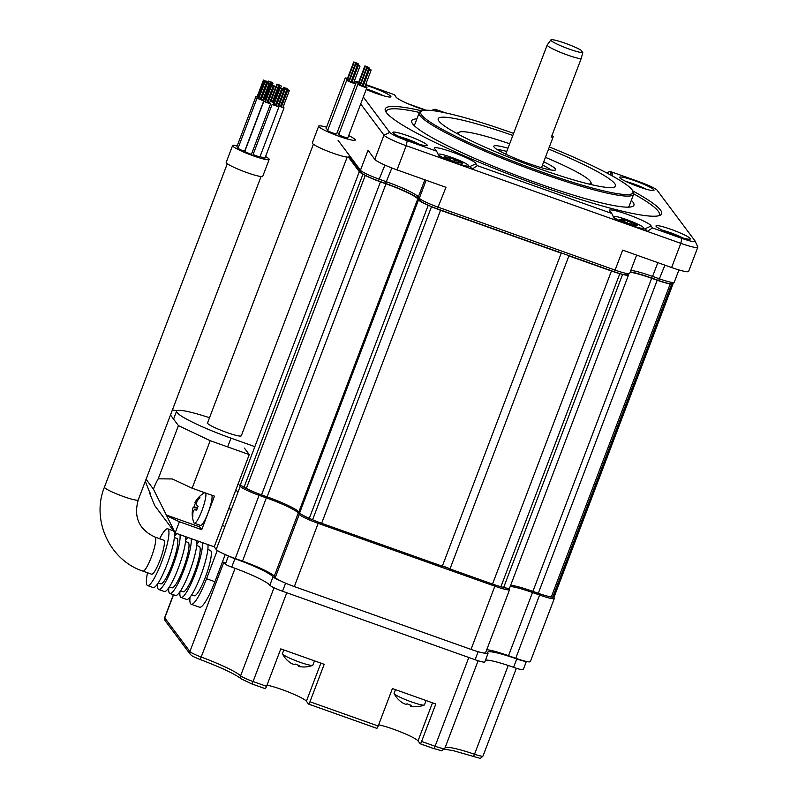 <?xml version="1.0" encoding="UTF-8"?>
<svg xmlns="http://www.w3.org/2000/svg" width="798" height="798" viewBox="0 0 798 798"><rect width="100%" height="100%" fill="white"/><g stroke="black" fill="none" stroke-linecap="round" stroke-linejoin="round"><path stroke-width="1.2" d="M449.982 568.944L568.904 255.889L611.438 271.011A18.065 2.105 20.8 0 0 619.817 273.664L500.905 586.71A18.065 2.105 -159.2 0 1 492.526 584.066L449.982 568.944A4.519 0.529 20.8 0 0 445.803 567.109A4.519 0.529 20.8 0 0 442.311 566.211L561.233 253.166A4.519 0.529 20.8 0 1 562.71 253.425M500.905 586.71A195.081 22.763 20.8 0 0 503.668 587.438A18.065 2.105 -159.2 0 0 509.603 588.046L628.515 274.991A18.065 2.105 20.8 0 0 628.375 274.532L628.116 274.193M630.081 272.308A30.105 3.511 -159.2 0 1 651.657 278.273L657.203 280.238A18.065 2.105 20.8 0 0 670.26 283.829L551.338 596.874A18.065 2.105 -159.2 0 1 538.291 593.293L532.745 591.318A30.105 3.511 20.8 0 0 510.64 585.313M551.338 596.874A195.081 22.763 20.8 0 0 552.805 596.994A18.065 2.105 -159.2 0 0 554.191 596.714L673.113 283.659A18.065 2.105 20.8 0 0 672.973 283.2L672.804 282.981M362.96 174.154L244.048 487.209A18.065 2.105 -159.2 0 1 240.388 484.725L359.309 171.68A18.065 2.105 20.8 0 0 362.96 174.154A195.081 22.763 20.8 0 0 365.265 175.39A18.065 2.105 20.8 0 0 380.456 181.844L386.003 183.809A30.105 3.511 -159.2 0 1 417.753 198.892L418.521 199.919A18.065 2.105 20.8 0 0 428.217 205.286A195.081 22.763 20.8 0 0 431.499 206.702A18.065 2.105 20.8 0 0 440.556 210.263L561.233 253.166M244.048 487.209A195.081 22.763 20.8 0 0 246.343 488.436A18.065 2.105 -159.2 0 0 261.535 494.89L267.081 496.865L386.003 183.809M428.217 205.286L309.305 518.331A18.065 2.105 -159.2 0 1 299.609 512.964L298.841 511.937A30.105 3.511 20.8 0 0 267.081 496.865M309.305 518.331A195.081 22.763 20.8 0 0 312.587 519.757A18.065 2.105 -159.2 0 0 321.644 523.308L442.311 566.211M568.904 255.889A4.519 0.529 20.8 0 0 566.889 254.911M348.417 157.096L359.309 171.68M670.26 283.829A195.081 22.763 20.8 0 0 671.726 283.938A18.065 2.105 20.8 0 0 673.113 283.659M619.817 273.664A195.081 22.763 20.8 0 0 622.58 274.392A18.065 2.105 20.8 0 0 628.515 274.991M360.686 103.949L383.988 135.141A21.077 2.454 20.8 0 0 406.222 145.705L680.814 243.33A21.077 2.454 20.8 0 0 697.811 247.21A21.077 2.454 20.8 0 0 697.781 246.881L695.158 241.156A16.559 1.935 -159.2 0 1 681.831 238.373L680.814 243.33L671.617 267.539L622.669 250.133L615.088 270.093L438.391 207.271A18.065 2.105 -159.2 0 1 419.339 198.213L418.361 196.907A30.105 3.511 20.8 0 0 386.601 181.824L379.509 179.301A18.065 2.105 -159.2 0 1 360.457 170.253L338.033 140.239M361.664 172.907A15.96 1.865 20.8 0 0 378.491 180.897L385.584 183.42A32.209 3.761 -159.2 0 1 419.568 199.56L420.546 200.867A15.96 1.865 20.8 0 0 437.374 208.867L445.972 187.311L397.025 169.904A21.077 2.454 -159.2 0 1 374.791 159.351L368.038 150.303L360.457 170.253L361.664 172.907L349.145 156.149M363.319 97.027L389.763 132.438A16.559 1.935 -159.2 0 0 407.239 140.737L436.596 151.171L439.758 157.625M610.54 174.971A22.274 2.603 20.8 0 0 612.385 174.892A22.274 2.603 20.8 0 0 612.465 174.084A22.274 2.603 20.8 0 0 611.717 173.366L609.522 174.423M695.158 241.156A16.559 1.935 -159.2 0 0 695.058 240.986L657.133 190.223A16.559 1.935 -159.2 0 0 639.667 181.924L610.31 171.49L611.717 173.366M438.78 155.63A17.765 2.075 20.8 0 0 456.157 163.281A17.765 2.075 20.8 0 0 469.902 166.592A17.765 2.075 20.8 0 0 470.102 166.423L475.937 163.78L477.334 165.655L611.727 213.445L610.33 211.57A22.274 2.603 -159.2 0 1 609.582 210.842A22.274 2.603 -159.2 0 1 609.443 210.612A22.274 2.603 -159.2 0 1 628.036 214.602A22.274 2.603 -159.2 0 1 650.879 225.525A22.274 2.603 -159.2 0 1 651.068 226.053L652.475 227.929L681.831 238.373M475.937 163.78A22.274 2.603 20.8 0 0 475.748 163.261A22.274 2.603 20.8 0 0 452.905 152.328A22.274 2.603 20.8 0 0 434.302 148.338A22.274 2.603 20.8 0 0 434.441 148.568A22.274 2.603 20.8 0 0 435.189 149.296L436.596 151.171M354.292 81.157A16.559 1.935 -159.2 0 1 358.701 82.224M425.404 110.264A22.274 2.603 -159.2 0 1 396.027 97.137A22.274 2.603 -159.2 0 1 395.888 96.907A22.274 2.603 -159.2 0 1 395.838 96.608L394.431 94.733L365.693 84.508M445.364 112.837L435.179 109.216L436.576 111.092A22.274 2.603 -159.2 0 1 436.696 111.191M422.092 110.882A147.82 17.247 20.8 0 0 385.504 111.102A147.82 17.247 20.8 0 0 386.431 112.608A147.82 17.247 20.8 0 0 521.732 179.121A147.82 17.247 20.8 0 0 659.956 215.35A147.82 17.247 20.8 0 0 660.465 210.044A147.82 17.247 20.8 0 0 632.744 190.902M686.869 238.931A18.364 2.145 20.8 0 0 690.12 239.131A18.364 2.145 20.8 0 0 679.936 232.856A18.364 2.145 20.8 0 0 659.467 225.924A18.364 2.145 20.8 0 0 656.026 226.183A18.364 2.145 20.8 0 0 668.295 232.797A18.364 2.145 20.8 0 0 686.869 238.931M647.208 185.834A18.364 2.145 20.8 0 0 628.625 178.702A18.364 2.145 20.8 0 0 619.697 177.545A18.364 2.145 20.8 0 0 626.46 181.725A18.364 2.145 20.8 0 0 653.791 190.493A18.364 2.145 20.8 0 0 647.208 185.834M366.192 89.466A18.364 2.145 20.8 0 0 387.439 96.738A18.364 2.145 20.8 0 0 390.701 96.947A18.364 2.145 20.8 0 0 383.648 92.069A18.364 2.145 20.8 0 0 365.454 85.127M399.698 136.827A18.364 2.145 20.8 0 0 427.03 145.585A18.364 2.145 20.8 0 0 420.446 140.937A18.364 2.145 20.8 0 0 401.863 133.795A18.364 2.145 20.8 0 0 392.935 132.638A18.364 2.145 20.8 0 0 399.698 136.827M435.179 109.216L431.09 110.453M395.838 96.608L396.147 97.286M410.581 104.857A17.765 2.075 -159.2 0 1 420.975 108.807M697.811 247.21L688.624 271.41A21.077 2.454 -159.2 0 1 671.617 267.539M419.628 144.358A15.352 1.796 20.8 0 0 417.683 143.391A15.352 1.796 20.8 0 0 407.04 139.042A15.352 1.796 20.8 0 0 399.289 136.628M383.299 95.71A15.352 1.796 20.8 0 0 370.711 90.403A15.352 1.796 20.8 0 0 366.382 88.957M646.39 189.256A15.352 1.796 20.8 0 0 644.445 188.298A15.352 1.796 20.8 0 0 633.812 183.949A15.352 1.796 20.8 0 0 626.051 181.535M682.719 237.904A15.352 1.796 20.8 0 0 670.14 232.587A15.352 1.796 20.8 0 0 662.38 230.173M636.624 255.101L629.662 273.415A18.065 2.105 -159.2 0 1 629.462 273.604L626.769 274.781A15.96 1.865 20.8 0 1 614.081 271.689L437.374 208.867M630.26 271.849A32.209 3.761 -159.2 0 1 651.587 278.003L652.594 276.407A30.105 3.511 20.8 0 0 630.799 270.422M678.928 269.933L674.26 282.243A18.065 2.105 -159.2 0 1 674.051 282.432L671.367 283.619A15.96 1.865 20.8 0 1 658.669 280.517L651.587 278.003M550.869 169.964A30.105 3.511 20.8 0 0 542.5 165.026M506.76 151.45A30.105 3.511 20.8 0 0 497.214 149.585M507.977 148.238A33.117 3.86 20.8 0 0 493.822 146.722A33.117 3.86 20.8 0 0 494.032 147.061A33.117 3.86 20.8 0 0 524.346 161.964A33.117 3.86 20.8 0 0 555.308 170.074A33.117 3.86 20.8 0 0 555.418 168.887A33.117 3.86 20.8 0 0 543.717 161.814M545.423 157.336A70.743 8.249 -159.2 0 1 590.301 181.296A70.743 8.249 -159.2 0 1 590.749 182.014A70.743 8.249 -159.2 0 1 589.133 184.099M459.219 134.742A70.743 8.249 -159.2 0 1 459.149 134.662A70.743 8.249 -159.2 0 1 459.389 132.119A70.743 8.249 -159.2 0 1 509.673 143.76M512.825 135.47A94.832 11.062 20.8 0 0 438.152 118.852A94.832 11.062 20.8 0 0 438.95 121.126A94.832 11.062 20.8 0 0 530.371 165.515A94.832 11.062 20.8 0 0 615.438 186.193A94.832 11.062 20.8 0 0 614.749 183.64A94.832 11.062 20.8 0 0 548.565 149.046M549.353 146.972A113.496 13.237 -159.2 0 1 632.764 190.951A113.496 13.237 -159.2 0 1 541.373 171.839A113.496 13.237 -159.2 0 1 422.042 110.912A113.496 13.237 -159.2 0 1 512.326 132.937A113.496 13.237 -159.2 0 1 513.613 133.396M422.042 110.912L420.496 111.58A114.703 13.386 20.8 0 0 419.199 112.777A114.703 13.386 20.8 0 0 541.104 173.156A114.703 13.386 20.8 0 0 633.652 194.233A114.703 13.386 20.8 0 0 633.462 192.488L632.764 190.951M627.886 207.161A114.703 13.386 20.8 0 0 629.193 205.974L633.652 194.233M414.93 126.274A114.703 13.386 -159.2 0 1 414.741 124.508L419.199 112.777M631.338 200.338A118.872 13.865 -159.2 0 1 630.61 206.971A118.872 13.865 -159.2 0 1 538.032 183.38A118.872 13.865 -159.2 0 1 413.015 124.318A118.872 13.865 -159.2 0 1 416.885 118.872M658.619 215.789A146.014 17.037 20.8 0 0 658.16 211.131A146.014 17.037 20.8 0 0 633.742 193.864M419.379 112.428A146.014 17.037 20.8 0 0 386.222 112.309M674.051 282.432A18.065 2.105 -159.2 0 1 659.687 278.921L652.594 276.407L657.821 262.632M629.462 273.604A18.065 2.105 -159.2 0 1 615.088 270.093L614.081 271.689M610.31 171.49L606.3 172.707M426.242 110.234L407.828 103.68M651.068 226.053L645.243 228.687L647.268 231.41L652.475 227.929M645.243 228.687A17.765 2.075 -159.2 0 1 645.043 228.866A17.765 2.075 -159.2 0 1 631.298 225.555A17.765 2.075 -159.2 0 1 613.921 217.904M611.727 213.445L614.899 219.899M470.102 166.423L472.137 169.136L477.334 165.655M550.869 39.9A17.506 2.045 20.8 0 0 564.086 47.152A17.506 2.045 20.8 0 0 582.809 52.668L580.884 50.094A17.506 2.045 20.8 0 0 563.099 42.523A17.506 2.045 20.8 0 0 550.869 39.9L547.238 44.907A19.112 2.234 20.8 0 0 547.199 44.977A19.112 2.234 20.8 0 0 567.518 55.042A19.112 2.234 20.8 0 0 581.104 58.813L551.368 137.076A19.112 2.234 20.8 0 0 553.214 136.817A19.112 2.234 20.8 0 0 552.007 135.391M582.809 52.668L581.104 58.813M510.181 586.51A30.105 3.511 -159.2 0 1 532.515 592.525L539.767 595.109A18.065 2.105 20.8 0 0 554.341 598.43L530.341 661.592A18.065 2.105 -159.2 0 1 515.767 658.28L508.516 655.697A30.105 3.511 20.8 0 0 486.76 649.712M238.213 483.658L240.198 486.321A18.065 2.105 20.8 0 0 259.26 495.368L266.512 497.952A30.105 3.511 -159.2 0 1 298.272 513.034L299.27 514.371A18.065 2.105 20.8 0 0 318.332 523.418L495.029 586.251A18.065 2.105 20.8 0 0 509.603 589.562L485.603 652.734A18.065 2.105 -159.2 0 1 471.029 649.412L294.332 586.59A18.065 2.105 -159.2 0 1 275.28 577.543L274.273 576.196A30.105 3.511 20.8 0 0 242.522 561.114L235.26 558.54A18.065 2.105 -159.2 0 1 216.208 549.493L214.223 546.83L175.151 532.934L179.4 521.752L166.692 515.727L153.425 489.134A18.065 3.242 109.6 0 1 158.223 478.81L172.368 478.96L192.138 488.216L210.183 440.696L249.255 454.591L214.223 546.83M554.341 598.43A18.065 2.105 20.8 0 0 554.311 598.151L553.772 596.964M553.553 596.994A16.858 1.965 -159.2 0 1 547.229 596.086M507.907 588.296A16.858 1.965 -159.2 0 1 499.109 586.211M442.76 566.241L449.284 568.565M314.661 520.625A16.858 1.965 -159.2 0 1 303.739 515.698M251.819 491.049A16.858 1.965 -159.2 0 1 242.772 486.491M509.603 589.562A18.065 2.105 20.8 0 0 509.573 589.293L509.124 588.306M643.826 228.148A16.259 1.895 -159.2 0 0 635.826 223.28A16.259 1.895 -159.2 0 0 619.677 217.385A16.259 1.895 20.8 0 0 613.433 216.597A16.259 1.895 20.8 0 0 621.433 221.465A16.259 1.895 20.8 0 0 637.582 227.36A16.259 1.895 -159.2 0 0 643.826 228.148L643.527 228.926M622.799 221.166L623.467 220.068L619.846 219.52L622.829 221.186L631.886 224.757L635.986 225.894L633.792 224.677L633.403 225.186M634.4 224.388L637.412 225.226L634.43 223.56L631.418 222.732L630.819 224.168M623.467 220.068L621.273 218.852L625.373 219.989L631.418 222.732M625.373 219.989L624.664 221.694M634.43 223.56L634.111 224.318M416.925 107.351A16.259 1.895 20.8 0 0 414.581 106.453M438.311 154.333A16.259 1.895 -159.2 0 0 455.588 162.892A16.259 1.895 20.8 0 0 468.705 165.884A16.259 1.895 20.8 0 0 451.429 157.316A16.259 1.895 -159.2 0 0 438.311 154.333L438.242 154.523M456.396 162.343L456.705 161.904L457.254 162.652L452.227 160.867L444.925 157.396L444.227 156.468L450.272 158.243L449.763 157.565L462.092 162.822L462.78 163.75L459.089 162.433L456.456 162.373M454.78 159.351L453.613 161.356M462.092 162.822L461.763 163.381M485.483 660.155A36.129 4.219 -159.2 0 1 513.583 667.327L516.765 658.949A12.04 1.406 20.8 0 0 525.892 661.352M516.765 658.949A36.129 4.219 20.8 0 0 487.618 652.305A36.129 4.219 20.8 0 0 487.897 653.233A12.04 1.406 20.8 0 1 487.997 653.542A12.04 1.406 20.8 0 1 483.109 652.884M273.026 576.834A36.129 4.219 20.8 0 0 234.921 558.73L231.729 567.119A36.129 4.219 -159.2 0 1 269.844 585.213L273.026 576.834A12.04 1.406 20.8 0 0 280.577 580.874M229.325 556.286A6.025 0.698 20.8 0 0 234.921 558.73M231.729 567.119A6.025 0.698 -159.2 0 1 225.375 564.106L223.879 562.101L189.904 651.537L164.767 617.891A12.04 1.406 -159.2 0 1 164.677 617.582L173.356 594.719M487.997 653.542L484.815 661.921A12.04 1.406 -159.2 0 1 475.099 659.717L282.542 591.248A12.04 1.406 -159.2 0 1 269.844 585.213M526.361 661.462L523.298 669.542A12.04 1.406 -159.2 0 1 513.583 667.327M378.631 724.843A23.411 2.733 -159.2 0 1 401.673 732.345A23.411 2.733 -159.2 0 1 418.022 740.893L432.486 702.819M420.267 743.776L433.633 748.524A3.012 0.539 -70.4 0 0 433.683 748.574L420.197 743.776A3.012 0.539 -70.4 0 1 420.147 743.736L418.022 740.893M267.011 685.153A23.411 2.733 -159.2 0 1 290.053 692.664A23.411 2.733 -159.2 0 1 306.402 701.203L320.866 663.128M308.636 704.085L376.736 728.295A3.012 0.539 -70.4 0 0 376.786 728.335L308.577 704.085A3.012 0.539 -70.4 0 1 308.517 704.045L306.402 701.203M376.786 728.335A3.012 0.539 -70.4 0 0 378.182 726.02L392.407 688.564L435.818 703.996L421.593 741.452A3.012 0.539 -70.4 0 1 420.197 743.776M308.577 704.085A3.012 0.539 -70.4 0 0 309.963 701.761L324.197 664.305L280.786 648.874L266.562 686.33L253.066 681.532A12.04 1.406 -159.2 0 1 240.607 675.756A42.144 4.918 20.8 0 0 201.355 657.113A12.04 1.406 -159.2 0 1 189.904 651.537A3.012 2.943 -36.8 0 0 190.283 654.33L165.146 620.684A3.012 2.943 -36.8 0 1 164.767 617.891L173.545 594.789M251.739 683.856L265.116 688.604A3.012 0.539 -70.4 0 0 265.165 688.654A3.012 0.539 -70.4 0 0 266.562 686.33M163.7 540.166A18.065 3.242 109.6 0 1 159.969 560.276A18.065 3.242 109.6 0 1 151.6 574.201L142.952 571.129A18.065 3.242 109.6 0 0 151.311 557.204A18.065 3.242 109.6 0 0 155.051 537.094L163.7 540.166M147.53 572.755A30.105 5.396 109.6 0 0 147.032 585.134A30.105 5.396 -70.4 0 0 147.57 585.552A30.105 5.396 -70.4 0 0 162.134 560.675A30.105 5.396 -70.4 0 0 168.268 529.234A30.105 5.396 109.6 0 0 167.74 528.815A30.105 5.396 109.6 0 0 159.64 538.72M147.57 585.552L153.146 587.537A30.105 5.396 -70.4 0 0 167.71 562.66A30.105 5.396 -70.4 0 0 173.854 531.219A30.105 5.396 109.6 0 0 173.316 530.8L167.74 528.815M158.213 582.949L160.747 583.847A24.08 4.319 -70.4 0 0 172.398 563.947A24.08 4.319 -70.4 0 0 177.306 538.79A24.08 4.319 109.6 0 0 176.887 538.46L174.353 537.563M157.595 583.877A30.105 5.396 109.6 0 0 158.194 589.104A30.105 5.396 -70.4 0 0 158.732 589.523A30.105 5.396 -70.4 0 0 172.308 567.258A30.105 5.396 -70.4 0 0 179.959 534.65M174.453 536.446A30.105 5.396 109.6 0 1 176.907 533.563M158.732 589.523L164.308 591.508A30.105 5.396 -70.4 0 0 177.884 569.243A30.105 5.396 -70.4 0 0 185.545 536.635M169.376 586.919L171.909 587.817A24.08 4.319 -70.4 0 0 183.56 567.917A24.08 4.319 -70.4 0 0 188.468 542.76A24.08 4.319 109.6 0 0 188.049 542.431L185.515 541.533M168.757 587.847A30.105 5.396 109.6 0 0 169.356 593.074A30.105 5.396 -70.4 0 0 169.894 593.493A30.105 5.396 -70.4 0 0 183.47 571.228A30.105 5.396 -70.4 0 0 191.121 538.62M185.615 540.416A30.105 5.396 109.6 0 1 188.069 537.533M169.894 593.493L175.47 595.468A30.105 5.396 -70.4 0 0 189.046 573.213A30.105 5.396 -70.4 0 0 196.707 540.605M180.538 590.889L183.071 591.787A24.08 4.319 -70.4 0 0 194.722 571.887A24.08 4.319 -70.4 0 0 199.63 546.73A24.08 4.319 109.6 0 0 199.211 546.401L196.677 545.503M179.919 591.817A30.105 5.396 109.6 0 0 180.518 597.044A30.105 5.396 -70.4 0 0 181.056 597.453A30.105 5.396 -70.4 0 0 194.632 575.198A30.105 5.396 -70.4 0 0 202.283 542.58M196.777 544.386A30.105 5.396 109.6 0 1 199.231 541.493M181.056 597.453L186.632 599.438A30.105 5.396 -70.4 0 0 200.208 577.183A30.105 5.396 -70.4 0 0 207.869 544.565M191.7 594.849L194.233 595.757A24.08 4.319 -70.4 0 0 205.884 575.857A24.08 4.319 -70.4 0 0 210.792 550.7A24.08 4.319 -70.4 0 0 210.373 550.371L207.839 549.473M217.295 550.43L206.542 578.74A33.117 5.935 109.6 0 1 191.211 604.266A33.117 5.935 109.6 0 1 190.034 597.183M225.226 554.56L214.911 581.712A33.117 5.935 109.6 0 1 199.58 607.238L191.211 604.266M237.225 145.785A19.571 2.284 20.8 0 0 232.577 145.565L226.213 162.333A19.571 2.284 20.8 0 0 247.011 172.637A19.571 2.284 20.8 0 0 262.791 176.228L269.165 159.46A19.571 2.284 20.8 0 0 265.554 156.538M232.577 145.565A19.571 2.284 20.8 0 0 253.375 155.869A19.571 2.284 20.8 0 0 269.165 159.46M252.278 152.029L253.814 152.637M257.146 96.678L255.929 96.548L236.816 146.862L238.213 147.77M258.303 98.234L257.076 98.104L237.974 148.408L241.804 150.313L244.727 150.972L263.839 100.668L262.831 99.95M265.036 101.426L263.819 101.296L244.707 151.61L250.781 154.174L251.46 154.174L270.572 103.86L269.574 103.151M253.156 154.533L259.829 157.156L278.941 106.842L277.943 106.124M260.008 156.697L264.936 158.164L284.048 107.85L283.051 107.141M285.983 88.388L285.125 87.96L285.983 88.388M287.09 88.608L286.233 88.179L287.09 88.608M287.45 89.087L286.582 88.658L287.45 89.087M284.876 88.169L284.018 87.74L284.876 88.169M284.527 87.7L283.659 87.271L284.527 87.7M270.313 101.206L274.053 102.713M272.467 101.795L273.514 102.124M279.908 85.336L278.382 84.758L281.365 86.034L279.849 85.456L273.475 102.224L274.113 102.563M277.275 84.538L270.911 101.316L271.769 101.745L272.427 101.895L278.801 85.117L277.275 84.538L278.801 85.117M276.926 84.069L278.442 84.648L276.926 84.069L270.552 100.837L270.991 101.097M280.357 85.406L279.49 84.977L280.357 85.406M263.26 98.842L265.684 99.74M264.088 98.822L265.145 99.142M271.48 82.483L272.996 83.052L271.48 82.483L265.106 99.251L265.734 99.59M263.3 98.733L264.058 98.912L270.432 82.144L268.906 81.566L270.432 82.144M270.881 82.214L270.013 81.785L270.881 82.214M271.988 82.433L271.121 82.004L271.988 82.433M269.415 81.516L268.557 81.087L269.415 81.516M255.929 96.548L258.412 97.935M263.809 80.558L265.325 81.137L263.809 80.558L257.435 97.326L258.462 97.805M263.45 80.079L264.966 80.658L263.45 80.079L257.076 96.847L257.515 97.107M265.774 81.206L264.916 80.778L265.774 81.206M266.881 81.426L266.023 80.997L266.881 81.426M267.24 81.895L266.372 81.466L267.24 81.895M257.076 98.104L263.839 100.668M260.148 99.361L261.195 99.68M267.589 82.902L266.073 82.324L267.589 82.902L261.155 99.79L262.023 100.219L262.682 100.368L269.046 83.591L267.529 83.012L269.046 83.591M264.966 82.104L258.592 98.872L259.46 99.301L260.108 99.451L266.482 82.683L264.966 82.104L266.482 82.683M264.607 81.625L266.123 82.204L264.607 81.625L258.233 98.403L258.672 98.663M268.038 82.972L267.17 82.543L268.038 82.972M263.819 101.296L270.572 103.86M266.881 102.553L267.938 102.882M274.263 86.214L267.899 102.982L268.756 103.411L269.415 103.56L275.789 86.792L274.263 86.214L275.789 86.792M271.699 85.306L265.325 102.074L266.193 102.503L266.851 102.653L273.215 85.885L271.699 85.306L273.215 85.885M271.34 84.827L272.866 85.406L271.34 84.827L264.976 101.595L265.415 101.855M273.674 85.955L272.806 85.526L273.674 85.955M274.771 86.174L273.914 85.745L274.771 86.174M273.415 104.408L278.941 106.842M275.26 105.535L276.308 105.855M282.701 89.077L281.175 88.498L282.701 89.077L276.268 105.964L277.135 106.393L277.784 106.543L284.158 89.765L282.642 89.196L284.158 89.765M280.068 88.279L273.704 105.047L274.562 105.476L275.22 105.625L281.594 88.857L280.068 88.279L281.594 88.857M279.719 87.81L281.235 88.379L279.719 87.81L273.345 104.578L273.784 104.837M283.15 89.147L282.283 88.718L283.15 89.147M278.043 105.865L284.048 107.85M280.357 106.543L281.405 106.872M287.739 90.204L281.365 106.972L282.233 107.401L282.891 107.55L289.255 90.782L287.739 90.204L289.255 90.782M285.175 89.286L278.801 106.064L279.669 106.493L280.317 106.643L286.691 89.865L285.175 89.286L286.691 89.865M284.816 88.817L286.342 89.396L284.816 88.817L278.881 105.845M287.14 89.935L286.283 89.506L287.14 89.935M288.248 90.154L287.39 89.725L288.248 90.154M249.255 454.591L244.437 448.137M192.138 488.216L214.463 496.156L201.724 529.692L179.4 521.752M149.994 492.635L149.356 492.506L154.722 505.593L175.151 532.934L166.692 515.727M149.356 492.506L150.164 493.493M145.306 481.294L150.134 493.493M146.074 479.279L153.425 489.134M201.724 529.692L199.63 526.889A18.065 3.242 109.6 0 1 199.6 526.86A18.065 3.242 109.6 0 1 199.201 524.934M158.223 478.81L178.433 425.613L210.183 440.696M178.433 425.613L170.493 414.99M176.907 410.81L172.418 409.923M235.6 490.551L238.243 491.488M209.525 417.733A51.182 5.975 20.8 0 0 176.577 411.199A51.182 5.975 20.8 0 0 230.971 438.142L254.861 446.641M313.405 144.268L207.54 422.96A18.065 2.105 20.8 0 0 226.732 432.466A18.065 2.105 20.8 0 0 241.305 435.788L347.17 157.096M326.562 127.191A19.571 2.284 20.8 0 0 318.681 126.144L312.307 142.922A19.571 2.284 20.8 0 0 333.105 153.216A19.571 2.284 20.8 0 0 348.896 156.817L349.404 155.46M318.681 126.144A19.571 2.284 20.8 0 0 339.479 136.448A19.571 2.284 20.8 0 0 355.26 140.049A19.571 2.284 20.8 0 0 348.666 135.59M358.641 82.374A4.818 0.559 20.8 0 0 356.387 82.024L337.275 132.338A4.818 0.559 20.8 0 0 339.14 133.545M347.479 78.403A4.818 0.559 20.8 0 0 345.225 78.054L326.113 128.368A4.818 0.559 20.8 0 0 327.978 129.575M349.025 80.468A4.818 0.559 20.8 0 0 346.771 80.119L327.659 130.433A4.818 0.559 20.8 0 0 332.776 132.967A4.818 0.559 20.8 0 0 336.666 133.855L355.778 83.541A4.818 0.559 20.8 0 0 353.853 82.304M360.187 84.438A4.818 0.559 20.8 0 0 357.933 84.089L338.821 134.403A4.818 0.559 20.8 0 0 343.938 136.937A4.818 0.559 20.8 0 0 347.828 137.825L366.94 87.511A4.818 0.559 20.8 0 0 365.015 86.274M356.387 82.024A4.818 0.559 20.8 0 0 360.307 84.109M365.265 66.414L366.95 67.062L365.265 66.414L358.891 83.192L360.417 83.83M364.895 65.925L366.581 66.563L364.895 65.925L358.521 82.693L358.98 82.962M345.225 78.054A4.818 0.559 20.8 0 0 349.145 80.149M353.733 61.955L355.419 62.593L353.733 61.955L347.359 78.723L347.818 79.002M354.103 62.444L355.788 63.092L354.103 62.444L347.729 79.221L349.255 79.86M346.771 80.119A4.818 0.559 20.8 0 0 351.888 82.653A4.818 0.559 20.8 0 0 355.778 83.541M350.99 81.835L351.978 82.154M355.639 64.508L349.275 81.286L350.232 81.755L350.96 81.925L357.334 65.157L355.639 64.508L357.334 65.157M355.27 64.02L356.965 64.658L355.27 64.02L348.906 80.788L349.354 81.057M358.322 65.466L351.948 82.234L352.916 82.713L353.644 82.872L360.008 66.104L358.322 65.466L360.008 66.104M357.933 84.089A4.818 0.559 20.8 0 0 363.05 86.623A4.818 0.559 20.8 0 0 366.94 87.511M362.152 85.805L363.14 86.124M363.13 86.194L364.806 86.842L371.17 70.074L369.484 69.436L371.17 70.074M366.801 68.478L368.496 69.127L366.801 68.478L360.437 85.246L362.112 85.865M367.379 67.122L366.422 66.643L367.379 67.122M368.536 67.351L367.569 66.872L368.536 67.351M368.905 67.84L367.938 67.371L368.905 67.84M356.935 63.291L355.26 62.673L356.935 63.291M358.093 63.521L356.407 62.902L358.013 63.77M358.462 64.02L356.776 63.401L358.462 64.02L358.112 64.967M357.524 64.907L358.482 65.386L357.524 64.907M358.681 65.137L359.639 65.606L358.681 65.137M367.968 68.728L369.644 69.346L367.928 68.798M366.442 68.01L368.127 68.628L366.442 68.01M369.125 68.957L370.801 69.576L369.125 68.957M204.667 492.665A16.259 2.913 109.6 0 0 204.617 492.695A24.08 24.08 0 0 0 194.902 502.7L196.298 500.546A23.97 23.8 34.3 0 1 199.37 496.875A23.491 1.805 32.6 0 0 199.939 497.633A23.97 22.005 126.6 0 0 196.956 501.413L196.288 504.655A23.97 1.845 32.6 0 0 198.183 506.241A23.491 21.576 126.6 0 0 197.306 508.276A23.491 21.576 126.6 0 0 196.617 510.361A23.97 3.631 -171.1 0 1 194.493 509.373L193.076 511.608A23.97 22.005 126.6 0 0 192.857 516.286A23.491 3.561 -171.1 0 1 192.288 515.528A23.97 23.8 34.3 0 1 192.428 510.73L192.877 508.146A24.08 24.08 0 0 0 193.944 522.72A16.259 2.913 -70.4 0 0 194.383 523.219L200.527 525.403A16.259 2.913 -70.4 0 0 208.059 512.875A16.259 2.913 109.6 0 0 211.839 495.219M194.383 523.219A16.259 2.913 -70.4 0 0 201.904 510.69A16.259 2.913 109.6 0 0 205.694 493.034M197.335 508.196L193.086 507.498A23.97 3.631 -171.1 0 1 194.044 506.92A23.491 23.322 34.3 0 1 195.45 503.139M192.288 515.528L192.827 515.618M196.847 509.613L194.323 509.324L196.857 509.573M194.044 506.92L197.615 507.508M394.112 693.582A24.08 24.08 0 0 0 398.591 699.696A23.491 4.688 -58.3 0 0 398.83 699.876A23.97 23.481 82.7 0 0 402.551 702.858L405.663 704.335A23.97 4.788 -58.3 0 0 407.09 703.796A23.491 23.022 82.7 0 0 411.199 705.252A23.97 3.621 97.5 0 1 410.381 706.011L410.87 706.21A24.08 24.08 0 0 0 424.257 705.033A16.259 1.895 20.8 0 1 411.349 701.871A16.259 1.895 -159.2 0 1 394.112 693.582A16.259 1.895 -159.2 0 1 394.072 693.312L395.459 689.652M424.257 705.033A16.259 1.895 20.8 0 0 424.466 704.853L426.102 700.544M410.441 705.213L409.514 704.764M282.492 653.901A24.08 24.08 0 0 0 286.971 660.016A23.491 4.688 -58.3 0 0 287.21 660.185A23.97 23.481 82.7 0 0 290.931 663.168L294.033 664.644A23.97 4.788 -58.3 0 0 295.459 664.106A23.491 23.022 82.7 0 0 299.579 665.572A23.97 3.621 97.5 0 1 298.751 666.32L299.25 666.52A24.08 24.08 0 0 0 312.636 665.342A16.259 1.895 20.8 0 1 299.729 662.18A16.259 1.895 -159.2 0 1 282.492 653.901A16.259 1.895 -159.2 0 1 282.452 653.622L283.839 649.961M312.636 665.342A16.259 1.895 20.8 0 0 312.846 665.163L314.482 660.854M298.821 665.532L297.893 665.073M611.438 271.011L492.526 584.066M440.556 210.263L321.644 523.308M431.499 206.702L312.587 519.757M418.521 199.919L299.609 512.964M298.841 511.937L417.753 198.892M380.456 181.844L261.535 494.89M365.265 175.39L246.343 488.436M671.726 283.938L552.805 596.994M657.203 280.238L538.291 593.293M508.516 655.697L651.657 278.273M622.58 274.392L503.668 587.438M397.025 169.904L406.222 145.705L407.239 140.737M389.763 132.438L383.988 135.141L374.791 159.351M426.152 180.268L419.339 198.213L420.546 200.867M658.669 280.517L664.914 265.155M384.915 165.086L378.491 180.897M385.584 183.42L391.858 167.979M424.855 179.799L418.361 196.907L419.568 199.56M540.017 593.892L515.767 658.28M241.525 485.703L240.198 486.321L216.208 549.493M259.51 494.152L235.26 558.54M266.761 496.745L242.522 561.114M299.3 512.555L298.272 513.034L274.273 576.196M300.517 513.792L299.27 514.371L275.28 577.543M318.582 522.181L294.332 586.59M495.279 585.014L471.029 649.412M627.567 221.206L627.068 222.403M447.917 157.775L447.838 158.433M455.289 160.029L454.361 161.625M458.401 161.505L458.062 162.094M228.477 555.947L225.375 564.106M282.542 591.248L285.614 583.178M475.099 659.717L478.132 651.717M378.182 726.02L309.963 701.761M444.805 748.354A12.04 1.406 -159.2 0 1 444.795 748.464C439.259 751.876 445.244 751.287 433.683 748.574A3.012 0.539 -70.4 0 0 435.08 746.25L421.593 741.452M251.619 683.816A3.012 0.539 -70.4 0 0 251.679 683.856A3.012 0.539 -70.4 0 0 253.066 681.532L286.791 592.754M468.805 657.472L435.08 746.25A12.04 1.406 -159.2 0 0 444.795 748.464L478.122 660.724M516.346 668.265L483.009 756.025A12.04 1.406 -159.2 0 1 474.521 754.24A42.144 4.918 20.8 0 0 445.094 747.686M472.765 756.414A3.012 0.868 -71.2 0 0 472.865 756.474A3.012 0.868 -71.2 0 0 474.521 754.24L508.236 665.492M274.033 587.757L240.607 675.756A3.012 2.863 -48 0 0 241.325 678.918C235.32 674.18 221.625 667.717 200.238 659.537L235.081 568.336M200.228 659.507L200.238 659.537C190.971 655.796 192.298 656.016 190.283 654.33M142.952 571.129C109.526 560.246 91.032 519.747 104.458 487.099A18.065 2.105 20.8 0 0 123.65 496.605A18.065 2.105 20.8 0 0 138.224 499.927L261.076 176.518M206.542 578.74L214.911 581.712M199.6 526.86L166.114 514.949M227.649 446.91L230.971 438.142M192.428 510.73L193.226 510.87M194.882 502.77L196.069 503.528L194.882 502.78M196.298 500.546L197.166 501.094M410.381 706.011L410.491 705.063M298.751 666.32L298.871 665.382L298.721 666.34M590.749 182.014L592.016 184.777M459.389 132.119L456.616 133.346M541.473 167.71L553.214 136.817M505.733 154.134L547.199 44.977M624.006 220.507L623.936 221.485M633.253 224.248L632.684 224.986M468.705 165.884L468.406 166.662M450.291 158.343L450.172 159.321M165.146 620.684L164.677 617.582M265.165 688.654L251.679 683.856L241.325 678.918M483.009 756.025C481.094 758.08 479.837 758.768 479.259 758.1L453.184 750.629L444.396 749.202M138.224 499.927C133.485 517.294 139.091 529.682 155.051 537.094M104.458 487.099L227.31 163.69M287.879 89.825L288.108 89.236M286.302 89.496L286.582 88.658M285.315 88.907L285.534 88.319M283.499 89.097L284.018 87.74M283.041 88.907L283.659 87.271M280.607 88.039L281.365 86.034M272.228 85.067L272.996 83.052M268.397 82.922L268.906 81.566M267.929 82.733L268.557 81.087M266.103 82.174L266.432 81.356M267.669 82.633L267.889 82.044M265.106 81.725L265.325 81.137M253.076 154.583L272.188 104.279M173.575 419.12L176.577 411.199M365.075 86.304L365.394 85.446M353.913 82.334L354.232 81.476M369.274 68.937L369.634 68.01M367.579 68.319L367.938 67.371M366.601 67.99L366.95 67.062M356.417 64.349L356.776 63.401M355.439 64.02L355.788 63.092M363.11 86.204L369.484 69.436M362.122 85.895L368.496 69.127M360.068 84.758L366.432 67.99M224.966 526.421L222.323 525.483M231.38 509.533L228.737 508.595M410.342 706.03L410.461 705.053"/></g></svg>
